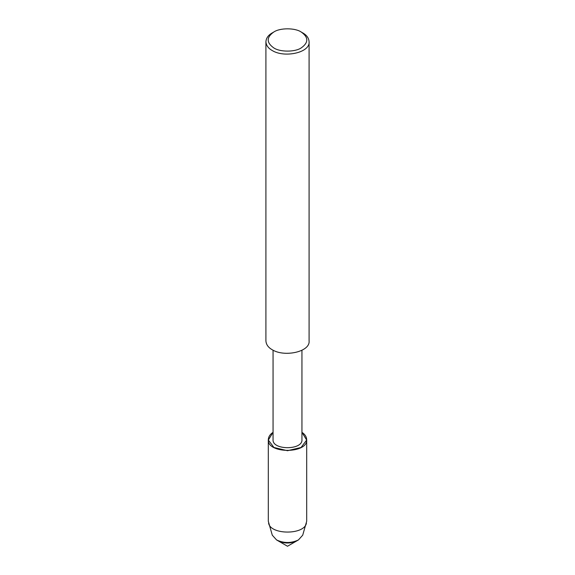 <?xml version="1.0" encoding="UTF-8"?>
<svg xmlns="http://www.w3.org/2000/svg" width="575" height="575" viewBox="0 0 575 575"><rect width="100%" height="100%" fill="white"/><g stroke="black" fill="none" stroke-linecap="round" stroke-linejoin="round"><path stroke-width="0.86" d="M306.691 439.638L306.691 521.259L302.709 535.196L298.425 539.947L296.959 540.788C290.655 543.734 284.345 543.734 278.041 540.788L287.5 546.25L296.959 540.788C290.655 543.734 284.345 543.734 278.041 540.788L276.575 539.947L272.291 535.196L268.309 521.259L268.309 439.638C268.482 436.713 270.063 434.276 273.06 432.342L268.324 440.062L273.93 447.472L287.5 450.714L301.07 447.472L306.676 440.062L301.94 432.342C304.937 434.276 306.518 436.713 306.691 439.638C307.999 453.934 267.001 453.934 268.309 439.638M301.94 350.197L301.94 439.616C302.924 450.369 272.076 450.369 273.06 439.616L273.06 350.197M301.235 32.035L302.766 32.919C306.712 35.133 308.818 38.072 309.084 41.731L309.084 340.932C310.313 351.886 284.424 357.398 272.234 349.744C268.288 347.523 266.182 344.59 265.916 340.932L265.916 41.731C266.182 38.072 268.288 35.133 272.234 32.919L273.765 32.035C279.946 27.758 295.054 27.758 301.235 32.035L301.235 32.035C308.646 37.325 308.646 42.608 301.235 47.898C295.054 52.174 279.946 52.174 273.765 47.898C266.354 42.608 266.354 37.325 273.765 32.035M309.084 41.731C310.313 52.684 284.424 58.19 272.234 50.542C268.288 48.322 266.182 45.382 265.916 41.731M306.396 523.192C304.412 535.03 270.588 535.03 268.604 523.192M298.425 539.947C291.144 543.346 283.856 543.346 276.575 539.947"/></g></svg>
